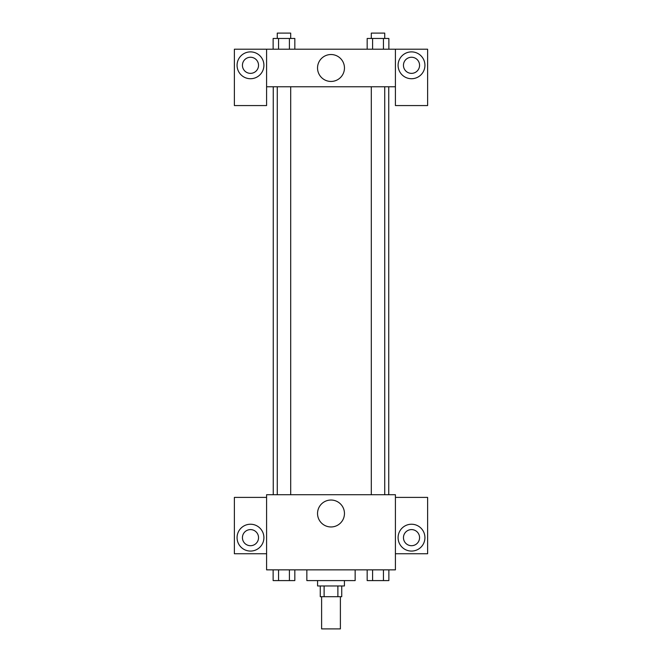 <?xml version="1.0" encoding="UTF-8"?>
<svg xmlns="http://www.w3.org/2000/svg" width="662" height="662" viewBox="0 0 662 662"><rect width="100%" height="100%" fill="white"/><g stroke="black" fill="none" stroke-linecap="round" stroke-linejoin="round"><path stroke-width="0.99" d="M321.608 596.694L321.608 628.9L340.392 628.9L340.392 596.694M337.885 585.961L337.885 596.694L320.267 596.694L320.267 585.961M337.885 596.694L341.733 596.694L341.733 585.961M344.422 580.591L344.422 585.961L317.578 585.961L317.578 580.591M324.115 585.961L324.115 596.694M306.845 569.858L306.845 580.591L355.155 580.591L355.155 569.858M395.413 569.858L266.587 569.858L266.587 494.713L395.413 494.713L395.413 569.858M250.484 551.074A13.422 13.422 0 0 1 238.866 530.941A13.422 13.422 0 0 1 262.111 530.941A13.422 13.422 0 0 1 250.484 551.074M266.587 553.755L234.381 553.755L234.381 497.394L266.587 497.394M242.433 537.652A8.052 8.052 0 0 1 250.484 529.6A8.052 8.052 0 0 1 258.536 537.652A8.052 8.052 0 0 1 250.484 545.703A8.052 8.052 0 0 1 242.433 537.652M331 526.96A13.463 13.463 0 0 1 319.341 506.769A13.463 13.463 0 0 1 342.659 506.769A13.463 13.463 0 0 1 331 526.96M411.516 551.074A13.422 13.422 0 0 1 399.889 530.941A13.422 13.422 0 0 1 423.134 530.941A13.422 13.422 0 0 1 411.516 551.074M395.413 553.755L427.619 553.755L427.619 497.394L395.413 497.394M403.464 537.652A8.052 8.052 0 0 1 411.516 529.6A8.052 8.052 0 0 1 419.567 537.652A8.052 8.052 0 0 1 411.516 545.703A8.052 8.052 0 0 1 403.464 537.652M388.751 86.772L388.751 494.713M371.308 494.713L371.308 86.772M290.692 86.772L290.692 494.713M395.413 86.772L395.413 105.564L427.619 105.564L427.619 49.203L395.413 49.203L395.413 86.772L266.587 86.772L266.587 105.564L234.381 105.564L234.381 49.203L266.587 49.203L266.587 86.772M258.536 65.306A8.052 8.052 0 0 1 250.484 73.358A8.052 8.052 0 0 1 242.433 65.306A8.052 8.052 0 0 1 250.484 57.255A8.052 8.052 0 0 1 258.536 65.306M250.484 78.728A13.422 13.422 0 0 1 238.866 58.595A13.422 13.422 0 0 1 262.111 58.595A13.422 13.422 0 0 1 250.484 78.728M419.567 65.306A8.052 8.052 0 0 1 407.486 72.282A8.052 8.052 0 0 1 407.486 58.33A8.052 8.052 0 0 1 419.567 65.306M411.516 78.728A13.422 13.422 0 0 1 399.889 58.595A13.422 13.422 0 0 1 423.134 58.595A13.422 13.422 0 0 1 411.516 78.728M395.413 49.203L266.587 49.203M317.537 67.987A13.463 13.463 0 0 1 337.728 56.328A13.463 13.463 0 0 1 337.728 79.647A13.463 13.463 0 0 1 317.537 67.987M388.867 49.203L388.867 38.47L367.17 38.47L367.17 49.203M383.447 38.47L383.447 49.203M372.598 38.47L372.598 49.203M371.308 38.47L371.308 33.1L384.73 33.1L384.73 38.47M294.83 49.203L294.83 38.47L273.133 38.47L273.133 49.203M289.402 38.47L289.402 49.203M278.553 38.47L278.553 49.203M277.27 38.47L277.27 33.1L290.692 33.1L290.692 38.47M388.867 569.858L388.867 580.591L367.17 580.591L367.17 569.858M383.447 569.858L383.447 580.591M372.598 569.858L372.598 580.591M384.73 580.591L371.308 580.591M294.83 569.858L294.83 580.591L273.133 580.591L273.133 569.858M289.402 569.858L289.402 580.591M278.553 569.858L278.553 580.591M290.692 580.591L277.27 580.591M273.249 86.772L273.249 494.713M384.73 494.713L384.73 86.772M277.27 86.772L277.27 494.713"/></g></svg>
